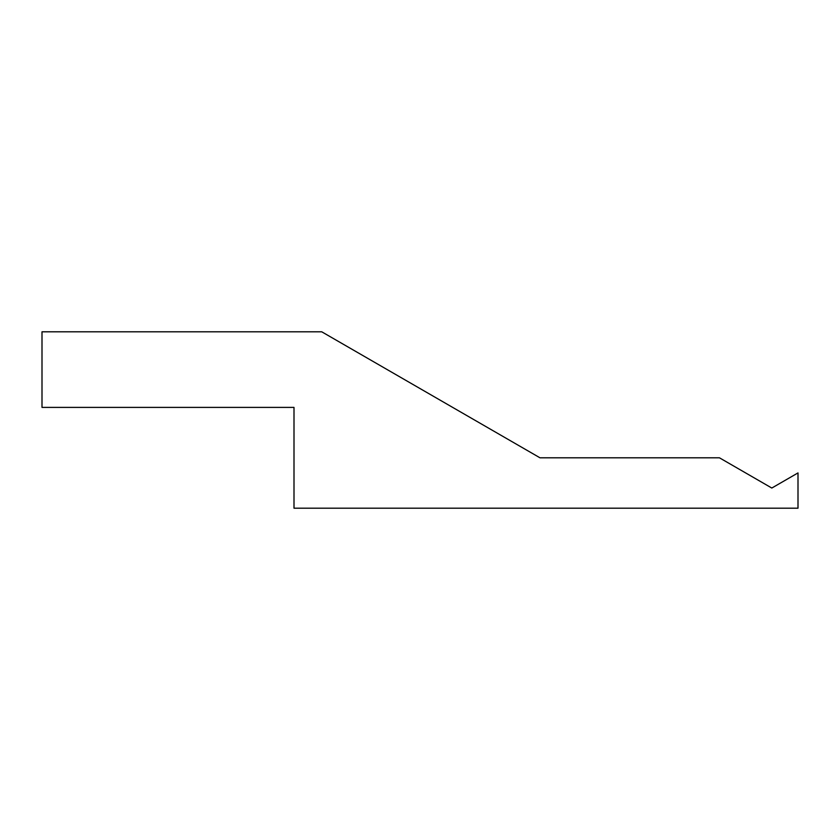 <?xml version="1.0" encoding="UTF-8"?>
<svg xmlns="http://www.w3.org/2000/svg" width="840" height="840" viewBox="0 0 840 840"><rect width="100%" height="100%" fill="white"/><g stroke="black" fill="none" stroke-linecap="round" stroke-linejoin="round"><path stroke-width="1.26" d="M771.813 488.04L719.439 457.8L539.973 457.8L321.731 331.8L42 331.8L42 407.4L294 407.4L294 508.2L798 508.2L798 472.92L771.813 488.04"/></g></svg>

